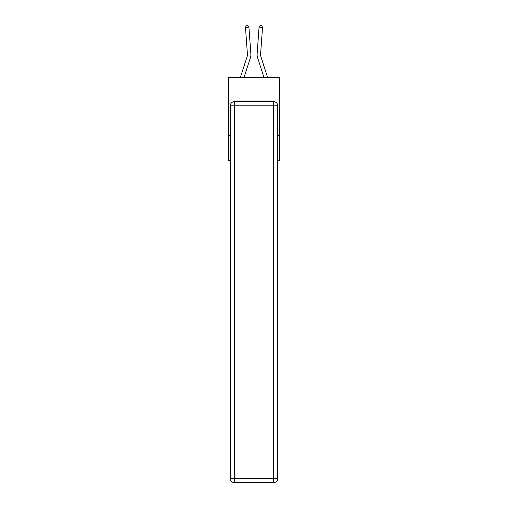 <?xml version="1.0" encoding="UTF-8"?>
<svg xmlns="http://www.w3.org/2000/svg" width="508" height="508" viewBox="0 0 508 508"><rect width="100%" height="100%" fill="white"/><g stroke="black" fill="none" stroke-linecap="round" stroke-linejoin="round"><path stroke-width="0.76" d="M279.629 100.984L279.629 77.438L228.371 77.438L228.371 100.984L279.629 100.984L279.629 160.547L277.755 160.547M230.245 135.611L228.371 135.611L228.371 100.984M279.629 135.611L277.755 135.611M228.371 135.611L228.371 160.547L230.245 160.547M240.392 77.438L247.085 56.68A6.928 6.928 0 0 0 247.402 54.051L245.472 27.369L248.926 27.121L250.857 53.804A10.389 10.389 0 0 1 250.381 57.741L244.031 77.438M267.608 77.438L260.915 56.68A6.928 6.928 0 0 1 260.598 54.051L262.528 27.369L259.074 27.121L257.143 53.804A10.389 10.389 0 0 0 257.62 57.741L263.969 77.438M234.398 101.676L273.602 101.676A4.153 4.153 0 0 1 277.755 105.829L277.755 478.447A4.153 4.153 0 0 1 273.602 482.6L234.398 482.6L234.398 478.447L273.602 478.447L273.602 105.829L234.398 105.829L234.398 478.447L230.245 478.447L230.245 105.829L234.398 105.829L234.398 101.676A4.153 4.153 0 0 0 230.245 105.829A4.153 4.153 0 0 1 234.398 101.676M230.245 478.447A4.153 4.153 0 0 0 234.398 482.6A4.153 4.153 0 0 1 230.245 478.447M260.915 56.68A6.928 6.928 0 0 1 260.598 54.051A6.928 6.928 0 0 0 260.915 56.68A6.928 6.928 0 0 1 260.598 54.051A6.928 6.928 0 0 0 260.915 56.68A6.928 6.928 0 0 1 260.598 54.051A6.928 6.928 0 0 0 260.915 56.68A6.928 6.928 0 0 1 260.598 54.051A6.928 6.928 0 0 0 260.915 56.68A6.928 6.928 0 0 1 260.598 54.051A6.928 6.928 0 0 0 260.915 56.68A6.928 6.928 0 0 1 260.598 54.051A6.928 6.928 0 0 0 260.915 56.68A6.928 6.928 0 0 1 260.598 54.051A6.928 6.928 0 0 0 260.915 56.68A6.928 6.928 0 0 1 260.598 54.051A6.928 6.928 0 0 0 260.915 56.68A6.928 6.928 0 0 1 260.598 54.051A6.928 6.928 0 0 0 260.915 56.68A6.928 6.928 0 0 1 260.598 54.051A6.928 6.928 0 0 0 260.915 56.68A6.928 6.928 0 0 1 260.598 54.051A6.928 6.928 0 0 0 260.915 56.68A6.928 6.928 0 0 1 260.598 54.051A6.928 6.928 0 0 0 260.915 56.68A6.928 6.928 0 0 1 260.598 54.051A6.928 6.928 0 0 0 260.915 56.68A6.928 6.928 0 0 1 260.598 54.051A6.928 6.928 0 0 0 260.915 56.68A6.928 6.928 0 0 1 260.598 54.051A6.928 6.928 0 0 0 260.915 56.68A6.928 6.928 0 0 1 260.598 54.051A6.928 6.928 0 0 0 260.915 56.68A6.928 6.928 0 0 1 260.598 54.051A6.928 6.928 0 0 0 260.915 56.68A6.928 6.928 0 0 1 260.598 54.051A6.928 6.928 0 0 0 260.915 56.68A6.928 6.928 0 0 1 260.598 54.051A6.928 6.928 0 0 0 260.915 56.68A6.928 6.928 0 0 1 260.598 54.051A6.928 6.928 0 0 0 260.915 56.68A6.928 6.928 0 0 1 260.598 54.051A6.928 6.928 0 0 0 260.915 56.68M259.074 27.121L257.143 53.804L259.074 27.121L257.143 53.804L259.074 27.121L257.143 53.804L259.074 27.121L257.143 53.804L259.074 27.121L257.143 53.804L259.074 27.121L257.143 53.804L259.074 27.121L257.143 53.804L259.074 27.121L257.143 53.804L259.074 27.121L257.143 53.804L259.074 27.121L257.143 53.804L259.074 27.121L257.143 53.804L259.074 27.121L257.143 53.804L259.074 27.121L257.143 53.804L259.074 27.121L257.143 53.804L259.074 27.121L257.143 53.804L259.074 27.121L257.143 53.804L259.074 27.121L257.143 53.804L259.074 27.121L257.143 53.804L259.074 27.121L257.143 53.804L259.074 27.121L257.143 53.804L259.074 27.121L257.143 53.804L259.074 27.121L260.242 25.4L261.62 25.502L262.528 27.369M245.472 27.369L246.38 25.502L247.758 25.4L248.926 27.121M273.602 482.6A4.153 4.153 0 0 0 277.755 478.447L273.602 478.447L273.602 482.6M277.755 105.829A4.153 4.153 0 0 0 273.602 101.676L273.602 105.829L277.755 105.829"/></g></svg>

